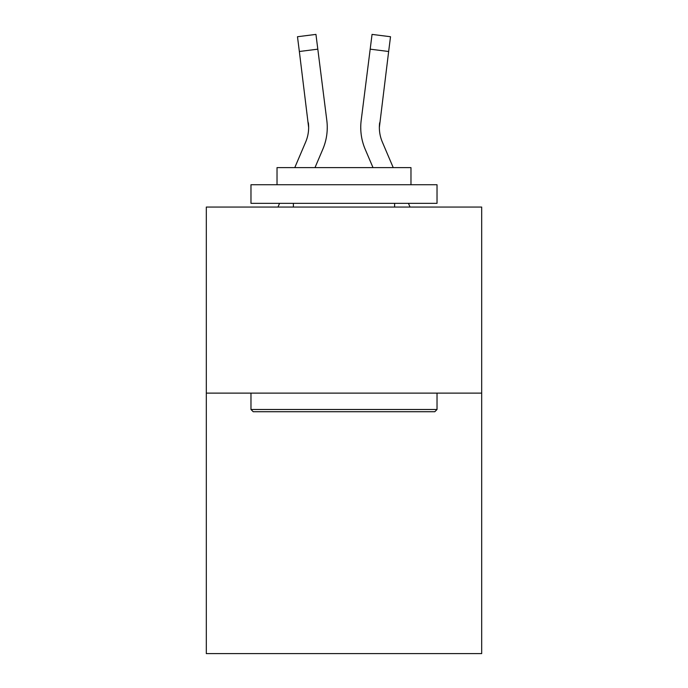 <?xml version="1.0" encoding="UTF-8"?>
<svg xmlns="http://www.w3.org/2000/svg" width="688" height="688" viewBox="0 0 688 688"><rect width="100%" height="100%" fill="white"/><g stroke="black" fill="none" stroke-linecap="round" stroke-linejoin="round"><path stroke-width="1.03" d="M481.686 393.123L481.686 653.6L206.314 653.6L206.314 207.062L481.686 207.062L481.686 393.123L206.314 393.123M322.792 149.296L314.992 167.614L322.792 149.296A55.814 55.814 -22.8 0 0 326.817 120.434L317.813 49.166L299.349 51.497L297.483 36.731L315.947 34.4L317.813 49.166M294.774 167.614L305.678 142.003A37.212 37.212 -6.2 0 0 308.645 127.504L299.349 51.497M327.187 130.135L327.256 127.4M326.533 118.198L326.817 120.434L326.533 118.198M393.226 167.614L382.322 142.003A37.212 37.212 6.2 0 1 379.355 127.495L388.651 51.497L370.187 49.166L372.053 34.4L390.517 36.731L372.053 34.4L390.517 36.731L372.053 34.4L390.517 36.731L372.053 34.4L390.517 36.731L372.053 34.4L390.517 36.731L372.053 34.4L390.517 36.731L372.053 34.4L390.517 36.731L372.053 34.4L390.517 36.731L372.053 34.4L390.517 36.731L372.053 34.4L390.517 36.731L372.053 34.4L390.517 36.731L372.053 34.4L390.517 36.731L372.053 34.4L390.517 36.731L372.053 34.4L390.517 36.731L372.053 34.4L390.517 36.731L372.053 34.4L390.517 36.731L372.053 34.4L390.517 36.731L372.053 34.4L390.517 36.731L372.053 34.4L390.517 36.731L372.053 34.4L390.517 36.731L372.053 34.4L390.517 36.731L372.053 34.4L390.517 36.731L372.053 34.4L390.517 36.731L372.053 34.4L390.517 36.731L372.053 34.4L390.517 36.731L372.053 34.4L390.517 36.731L388.651 51.497M365.208 149.296L373.008 167.614L365.208 149.296A55.814 55.814 22.8 0 1 361.183 120.434L370.187 49.166M253.201 411.725L250.974 409.489L437.026 409.489L434.799 411.725L253.201 411.725M437.026 184.737L437.026 203.338L250.974 203.338L250.974 184.737L437.026 184.737M277.023 184.737L277.023 167.614L410.977 167.614L410.977 184.737M437.026 393.123L437.026 409.489M250.974 393.123L250.974 409.489M394.611 203.338L394.611 207.062M293.389 203.338L293.389 207.062M305.678 142.003A37.212 37.212 -22.8 0 0 308.645 127.504A37.212 37.212 -22.8 0 1 305.678 142.003A37.212 37.212 -22.8 0 0 308.645 127.504A37.212 37.212 -22.8 0 1 305.678 142.003A37.212 37.212 -22.8 0 0 308.645 127.504A37.212 37.212 -22.8 0 1 305.678 142.003A37.212 37.212 -22.8 0 0 308.645 127.504A37.212 37.212 -22.8 0 1 305.678 142.003A37.212 37.212 -22.8 0 0 308.645 127.504A37.212 37.212 -22.8 0 1 305.678 142.003A37.212 37.212 -22.8 0 0 308.645 127.504A37.212 37.212 -22.8 0 1 305.678 142.003A37.212 37.212 -22.8 0 0 308.645 127.504A37.212 37.212 -22.8 0 1 305.678 142.003A37.212 37.212 -22.8 0 0 308.645 127.504A37.212 37.212 -22.8 0 1 305.678 142.003A37.212 37.212 -22.8 0 0 308.645 127.504A37.212 37.212 -22.8 0 1 305.678 142.003A37.212 37.212 -22.8 0 0 308.645 127.504A37.212 37.212 -22.8 0 1 305.678 142.003A37.212 37.212 -22.8 0 0 308.645 127.504A37.212 37.212 -22.8 0 1 305.678 142.003A37.212 37.212 -22.8 0 0 308.645 127.504A37.212 37.212 -22.8 0 1 305.678 142.003A37.212 37.212 -22.8 0 0 308.645 127.504A37.212 37.212 -22.8 0 1 305.678 142.003A37.212 37.212 -22.8 0 0 308.645 127.504A37.212 37.212 -22.8 0 1 305.678 142.003A37.212 37.212 -22.8 0 0 308.645 127.504A37.212 37.212 -22.8 0 1 305.678 142.003A37.212 37.212 -22.8 0 0 308.645 127.504A37.212 37.212 -22.8 0 1 305.678 142.003A37.212 37.212 -22.8 0 0 308.645 127.504A37.212 37.212 -22.8 0 1 305.678 142.003A37.212 37.212 -22.8 0 0 308.645 127.504A37.212 37.212 -22.8 0 1 305.678 142.003A37.212 37.212 -22.8 0 0 308.645 127.504A37.212 37.212 -22.8 0 1 305.678 142.003A37.212 37.212 -22.8 0 0 308.645 127.504A37.212 37.212 -22.8 0 1 305.678 142.003A37.212 37.212 -22.8 0 0 308.645 127.504A37.212 37.212 -22.8 0 1 305.678 142.003A37.212 37.212 -22.8 0 0 308.645 127.504A37.212 37.212 -22.8 0 1 305.678 142.003A37.212 37.212 -22.8 0 0 308.645 127.504A37.212 37.212 -22.8 0 1 305.678 142.003A37.212 37.212 -22.8 0 0 308.645 127.504A37.212 37.212 -22.8 0 1 305.678 142.003A37.212 37.212 -22.8 0 0 308.353 122.765L308.645 127.495M382.322 142.003A37.212 37.212 22.8 0 1 379.355 127.495A37.212 37.212 22.8 0 0 382.322 142.003A37.212 37.212 22.8 0 1 379.355 127.495A37.212 37.212 22.8 0 0 382.322 142.003A37.212 37.212 22.8 0 1 379.355 127.495A37.212 37.212 22.8 0 0 382.322 142.003A37.212 37.212 22.8 0 1 379.355 127.495A37.212 37.212 22.8 0 0 382.322 142.003A37.212 37.212 22.8 0 1 379.355 127.495A37.212 37.212 22.8 0 0 382.322 142.003A37.212 37.212 22.8 0 1 379.355 127.495A37.212 37.212 22.8 0 0 382.322 142.003A37.212 37.212 22.8 0 1 379.355 127.495A37.212 37.212 22.8 0 0 382.322 142.003A37.212 37.212 22.8 0 1 379.355 127.495A37.212 37.212 22.8 0 0 382.322 142.003A37.212 37.212 22.8 0 1 379.355 127.495A37.212 37.212 22.8 0 0 382.322 142.003A37.212 37.212 22.8 0 1 379.355 127.495A37.212 37.212 22.8 0 0 382.322 142.003A37.212 37.212 22.8 0 1 379.355 127.495A37.212 37.212 22.8 0 0 382.322 142.003A37.212 37.212 22.8 0 1 379.355 127.495A37.212 37.212 22.8 0 0 382.322 142.003A37.212 37.212 22.8 0 1 379.355 127.495A37.212 37.212 22.8 0 0 382.322 142.003A37.212 37.212 22.8 0 1 379.355 127.495A37.212 37.212 22.8 0 0 382.322 142.003A37.212 37.212 22.8 0 1 379.355 127.495A37.212 37.212 22.8 0 0 382.322 142.003A37.212 37.212 22.8 0 1 379.355 127.495A37.212 37.212 22.8 0 0 382.322 142.003A37.212 37.212 22.8 0 1 379.355 127.495A37.212 37.212 22.8 0 0 382.322 142.003A37.212 37.212 22.8 0 1 379.355 127.495A37.212 37.212 22.8 0 0 382.322 142.003A37.212 37.212 22.8 0 1 379.355 127.495A37.212 37.212 22.8 0 0 382.322 142.003A37.212 37.212 22.8 0 1 379.355 127.495A37.212 37.212 22.8 0 0 382.322 142.003A37.212 37.212 22.8 0 1 379.355 127.495A37.212 37.212 22.8 0 0 382.322 142.003A37.212 37.212 22.8 0 1 379.355 127.495A37.212 37.212 22.8 0 0 382.322 142.003A37.212 37.212 22.8 0 1 379.355 127.495A37.212 37.212 22.8 0 0 382.322 142.003A37.212 37.212 22.8 0 1 379.355 127.495L379.647 122.765A37.212 37.212 22.8 0 0 382.322 142.003A37.212 37.212 22.8 0 1 379.355 127.495L379.647 122.765M277.978 207.062L279.56 203.338M410.022 207.062L408.44 203.338M360.813 130.152L360.744 127.4M390.517 36.731L372.053 34.4M297.483 36.731L315.947 34.4"/></g></svg>
